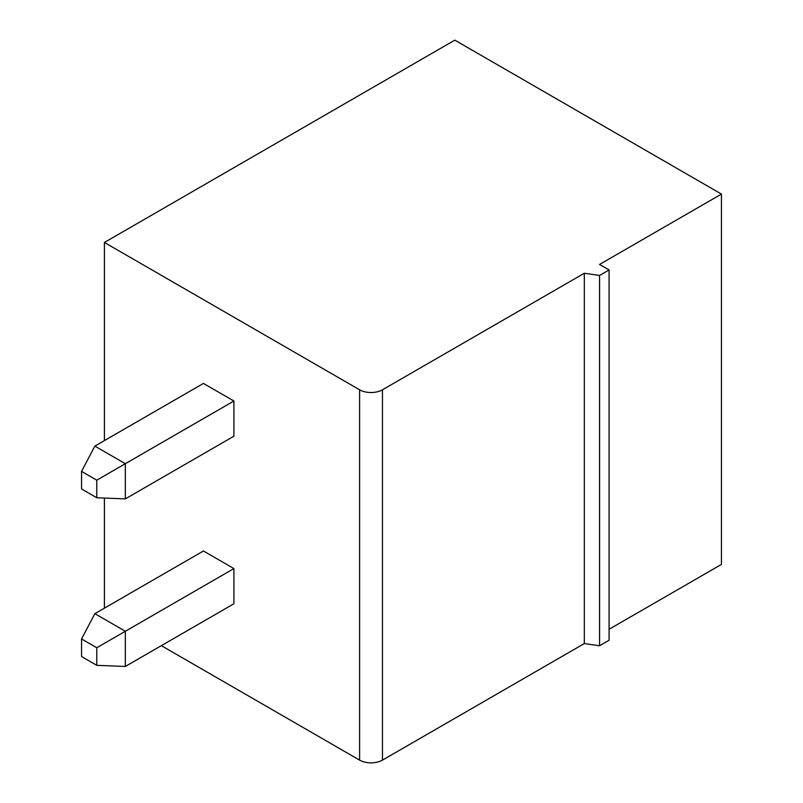 <?xml version="1.0" encoding="UTF-8"?>
<svg xmlns="http://www.w3.org/2000/svg" width="803" height="803" viewBox="0 0 803 803"><rect width="100%" height="100%" fill="white"/><g stroke="black" fill="none" stroke-linecap="round" stroke-linejoin="round"><path stroke-width="1.2" d="M104.41 242.456L359.603 389.796A16.16 9.325 0 0 0 382.459 389.796L584.323 273.251L599.56 275.449L609.086 269.949L599.56 264.448L721.445 194.085L454.819 40.15L104.41 242.456L104.41 440.596M104.41 498.071L104.41 608.162M721.445 194.085L721.445 564.409L609.086 629.271M94.864 446.107L81.555 471.381L96.792 480.174L233.914 401.008L203.44 383.422L94.864 446.107L125.338 463.692L125.338 498.884L96.792 497.77L96.792 480.174M81.555 471.381L81.555 488.977L96.792 497.77M233.914 401.008L233.914 436.2L125.338 498.884M161.353 645.662L359.603 760.12A16.16 9.325 0 0 0 382.459 760.12L584.323 643.564L599.56 645.773L609.086 640.272L609.086 269.949M233.914 568.584L203.44 550.988L94.864 613.673L81.555 638.947L81.555 656.543L96.792 665.336L96.792 647.75L233.914 568.584L233.914 603.766L125.338 666.45L96.792 665.336M584.323 273.251L584.323 643.564M81.555 638.947L96.792 647.75M94.864 613.673L125.338 631.268L125.338 666.45M599.56 275.449L599.56 645.773M359.603 389.796L359.603 760.12M382.459 389.796L382.459 760.12"/></g></svg>
